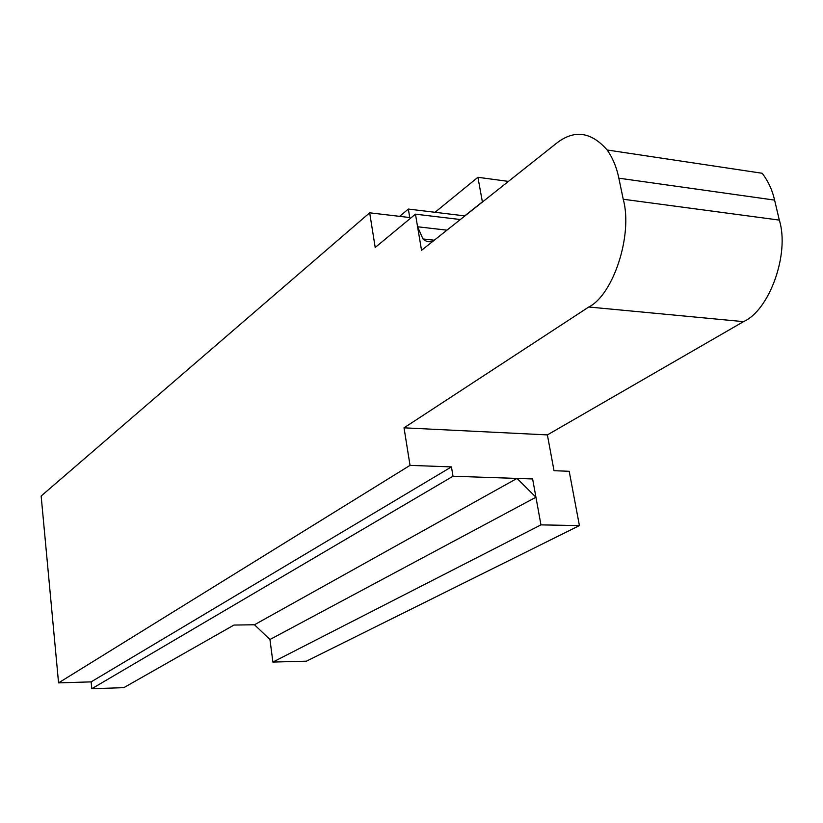 <?xml version="1.0" encoding="UTF-8"?>
<svg xmlns="http://www.w3.org/2000/svg" width="823" height="823" viewBox="0 0 823 823"><rect width="100%" height="100%" fill="white"/><g stroke="black" fill="none" stroke-linecap="round" stroke-linejoin="round"><path stroke-width="1.23" d="M547.388 434.904L743.508 321.639L588.774 307.01L404.031 427.826L547.388 434.904L554.023 470.715L569.197 471.281L579.413 525.588L306.393 661.188L272.897 662.062L269.954 639.512L254.472 624.76L233.958 625.058L123.8 687.668L91.806 688.717L91.137 681.876L58.567 682.874L41.15 496.022L369.671 212.807L375.206 247.476L415.461 214.165L460.335 219.535M415.461 214.165L417.58 226.767L422.971 238.958C427.075 242.538 431.221 242.662 435.408 239.318L421.541 250.305L417.58 226.767L446.951 230.162M588.774 307.01C613.361 294.788 633.062 234.689 623.227 199.238L618.845 178.179C616.705 167.522 612.816 158.129 607.179 149.992C591.079 131.649 574.166 129.417 556.451 143.305L435.408 239.318M607.179 149.992L762.149 173.262C768.137 181.05 772.293 190 774.597 200.112L779.319 220.101C789.864 253.751 769.423 310.312 743.508 321.639M532.625 478.955L517.039 478.42L535.948 497.236L532.625 478.955M579.413 525.588L540.958 524.879L272.897 662.062M540.958 524.879L535.948 497.236L269.954 639.512M254.472 624.76L517.039 478.42L453 476.239L91.806 688.717M399.618 216.356L408.331 209.063L464.913 215.904M408.331 209.063L409.751 217.55L369.671 212.807M91.137 681.876L451.446 466.898L410.029 465.365L58.567 682.874M410.029 465.365L404.031 427.826M453 476.239L451.446 466.898M435.028 212.293L477.926 177.295L508.419 181.399M477.926 177.295L482.381 201.872L464.717 215.883M618.845 178.179L774.597 200.112M623.227 199.238L779.319 220.101M422.971 238.958L434.143 240.203"/></g></svg>
